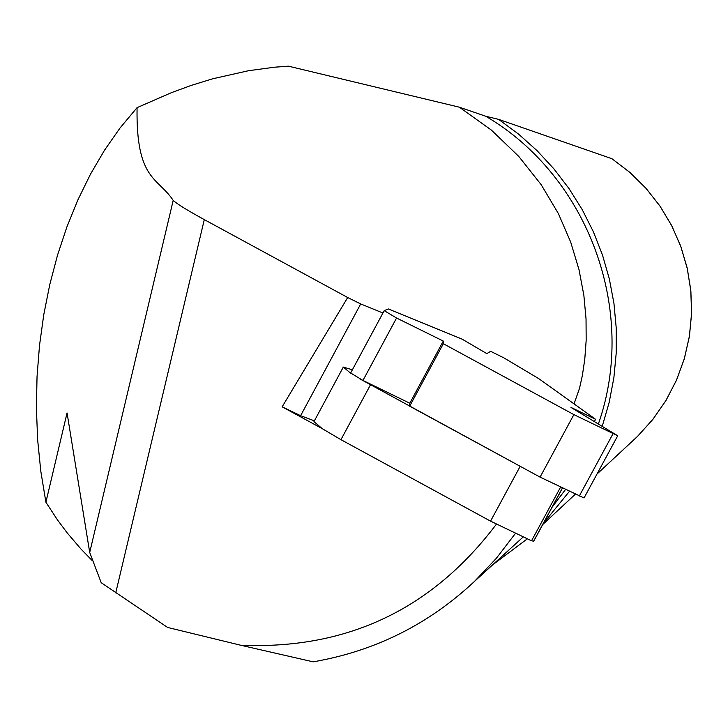 <?xml version="1.0" encoding="UTF-8"?>
<svg xmlns="http://www.w3.org/2000/svg" width="728" height="728" viewBox="0 0 728 728"><rect width="100%" height="100%" fill="white"/><g stroke="black" fill="none" stroke-linecap="round" stroke-linejoin="round"><path stroke-width="1.09" d="M533.742 541.186L531.54 540.795L490.554 521.139L340.95 439.676L322.195 428.619L313.977 421.603L343.261 367.167M350.869 373.382L343.307 367.076L352.379 369.797M490.554 521.139L520.192 466.302L359.486 378.669M598.434 423.805C637.992 311.211 588.57 176.467 485.767 116.262L459.386 107.198L288.388 66.166L274.765 67.185L248.685 70.689L212.785 78.76L191.209 85.413L171.399 92.674L137.064 107.653C135.909 180.407 157.839 177.204 173.2 200.4C176.877 203.867 187.242 210.274 204.295 219.619L347.693 297.524L282.155 406.816L322.195 428.619M282.155 406.816L300.619 415.697L314.387 420.848M92.01 560.387L80.899 548.948L67.103 532.778L57.539 520.01L45.9 502.22L40.795 471.171L37.638 439.739L36.4 408.162L37.037 376.649L39.512 345.4L43.78 314.614L49.795 284.484L57.512 255.191L66.903 226.918L77.896 199.863L90.472 174.201L104.568 150.141L120.12 127.882L137.064 107.653M522.622 537.482L523.332 536.855M552.188 507.088L565.52 489.48M574.046 403.885L579.506 388.37L582.364 375.448L584.766 359.359L586.167 340.404L586.04 318.909L583.856 295.213L578.988 269.597L570.716 242.169L558.385 213.595L541.186 184.694L518.745 156.393L491.391 130.103L459.386 107.198M496.523 523.996C432.268 609.309 346.983 649.713 240.668 645.226L313.14 661.834C374.902 651.169 428.701 624.342 474.538 581.354L496.323 558.331L515.633 533.16M382.937 313.004L360.706 303.94L347.693 297.524M631.358 442.105L637.555 436.345L652.807 419.455L665.802 400.746L676.321 380.544L684.193 359.168L689.298 336.955L691.545 314.269L690.899 291.473L687.378 268.951L681.026 247.056L671.944 226.144L660.296 206.552L646.264 188.597L630.066 172.572L611.975 158.74L498.616 119.365L485.767 116.262M492.528 564.937L527.39 538.802M543.379 523.368L569.414 491.373M602.302 426.108L609.209 402.238L613.868 377.814L616.216 353.062L616.243 328.191L613.95 303.43L609.354 278.979L602.502 255.073L593.438 231.913L582.264 209.7L569.059 188.643L553.953 168.914L537.082 150.687L518.582 134.125L498.616 119.365M240.668 645.226L167.622 627.454L101.21 582.709L89.708 552.461L67.058 412.94L45.9 502.22M360.706 303.94L300.619 415.697M396.56 318.009L443.279 341.059L443.343 343.716L573.873 414.614L617.717 435.772L570.998 407.425L595.604 419.31L538.829 378.687L503.84 357.848L490.672 351.333L486.805 353.617L462.098 339.148L388.361 308.963L384.202 310.638L396.56 318.009L362.963 380.444L350.65 373L384.193 310.692L350.65 373M443.343 343.716L409.673 406.197L540.076 477.122L573.873 414.614M595.604 419.31L594.457 421.43M617.717 435.772L584.047 497.961L540.076 477.122M409.673 406.197L409.782 403.23L362.963 380.444M443.279 341.059L409.782 403.23M531.54 540.795L560.596 487.087M533.469 541.495L562.425 487.978M340.95 439.676L370.452 384.866M533.733 541.195L562.507 488.015L533.733 541.195M173.2 200.4L89.708 552.461M204.295 219.619L115.734 592.883M612.94 433.861L579.233 496.141M523.314 536.845L474.538 581.354M611.975 158.74L629.893 172.418L645.945 188.243L659.896 205.96L671.516 225.289L680.616 245.928L687.068 267.549L690.745 289.808L691.6 312.822L689.498 335.763L684.475 358.24L676.621 379.88L666.056 400.336L652.961 419.264L637.555 436.345L596.969 474.092M575.311 494.23L542.77 524.506"/></g></svg>
